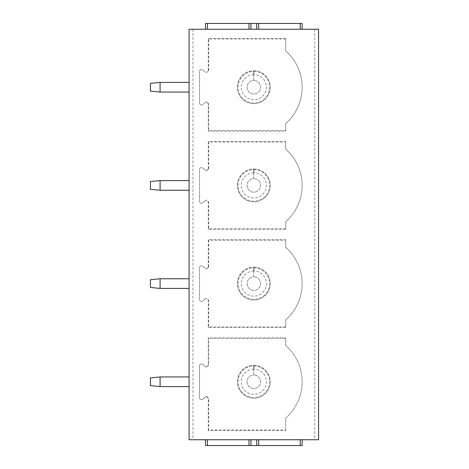 <?xml version="1.0" encoding="UTF-8"?>
<svg xmlns="http://www.w3.org/2000/svg" width="469" height="469" viewBox="0 0 469 469"><rect width="100%" height="100%" fill="white"/><g stroke="black" fill="none" stroke-linecap="round" stroke-linejoin="round"><path stroke-width="0.35" stroke-dasharray="2.35 1.76" d="M205.51 29.248L302.142 29.248L302.142 23.45L205.51 23.45L205.51 29.248L189.083 29.248L189.083 439.752L205.51 439.752L205.51 445.55L302.142 445.55L302.142 439.752L318.574 439.752L318.574 29.248L302.142 29.248M206.524 72.525L208.658 70.602L206.524 72.525A1.935 1.935 0 0 1 205.492 72.103L206.723 72.537M208.289 70.602L208.289 38.481L285.715 38.481L285.715 50.928A48.319 48.319 0 0 1 285.715 123.529L285.715 131.138L208.289 131.138L208.289 103.842L206.706 101.908L205.486 102.342A1.935 1.935 0 0 1 206.53 101.914M205.486 102.342L202.667 104.634A1.935 1.935 0 0 1 199.518 103.133L199.518 71.323A1.935 1.935 0 0 1 202.672 69.822L205.492 72.103L202.672 69.822A1.935 1.935 0 0 0 199.518 71.323L199.518 103.133A1.935 1.935 0 0 0 202.667 104.634L205.486 102.342M206.524 396.475L208.289 398.398L208.289 430.519L285.715 430.519L285.715 418.072A48.319 48.319 0 0 0 285.715 345.471L285.715 337.862L208.289 337.862L208.289 365.158L206.53 367.086A1.935 1.935 0 0 1 205.486 366.658L202.667 364.366A1.935 1.935 0 0 0 199.518 365.867L199.518 397.677A1.935 1.935 0 0 0 202.672 399.178L205.492 396.897A1.935 1.935 0 0 1 206.524 396.475L202.672 399.178A1.935 1.935 0 0 1 199.518 397.677L199.518 365.867A1.935 1.935 0 0 1 202.667 364.366L205.486 366.658L206.706 367.092L208.658 365.158L208.658 338.419L285.715 338.419L285.715 345.471A48.319 48.319 0 0 1 285.715 418.072L285.715 429.962L208.658 429.962L208.658 398.398L206.723 396.463M208.658 168.787L206.53 170.716A1.935 1.935 0 0 1 205.492 170.288L206.729 170.722L208.658 168.787L208.658 142.048L285.715 142.048L285.715 149.107A48.319 48.319 0 0 1 285.715 221.708L285.715 229.318L208.289 229.318L208.289 202.022L206.706 200.087L205.492 200.521A1.935 1.935 0 0 1 206.53 200.099M208.289 168.787L208.289 141.491L285.715 141.491L285.715 149.107A48.319 48.319 0 0 1 285.715 221.708L285.715 228.761L208.658 228.761L208.658 202.022L206.706 200.087M205.492 200.521L202.59 202.866A1.935 1.935 0 0 1 199.518 201.318L199.518 169.502A1.935 1.935 0 0 1 202.59 167.943L205.492 170.288L202.59 167.943A1.935 1.935 0 0 0 199.518 169.502L199.518 201.318A1.935 1.935 0 0 0 202.59 202.866L205.492 200.521M208.658 266.967L206.53 268.895A1.935 1.935 0 0 1 205.492 268.473L206.729 268.901L208.658 266.967L208.658 240.228L285.715 240.228L285.715 247.286A48.319 48.319 0 0 1 285.715 319.887L285.715 327.497L208.289 327.497L208.289 300.201L206.706 298.266L205.492 298.7A1.935 1.935 0 0 1 206.53 298.278M208.289 266.967L208.289 239.677L285.715 239.677L285.715 247.286A48.319 48.319 0 0 1 285.715 319.887L285.715 326.94L208.658 326.94L208.658 300.201L206.706 298.266M205.492 298.7L202.59 301.045A1.935 1.935 0 0 1 199.518 299.498L199.518 267.682A1.935 1.935 0 0 1 202.59 266.122L205.492 268.473L202.59 266.122A1.935 1.935 0 0 0 199.518 267.682L199.518 299.498A1.935 1.935 0 0 0 202.59 301.045L205.492 298.7M205.51 439.752L302.142 439.752M248.998 439.752L248.998 445.55M258.659 439.752L258.659 445.55M189.083 92.059L160.093 92.059L189.083 92.059L160.093 92.059L189.083 92.059L189.083 82.397L160.093 82.397L189.083 82.397L160.093 82.397L189.083 82.397L160.093 82.397L160.093 92.059L189.083 92.059L189.083 82.397M189.083 190.244L160.093 190.244L189.083 190.244L160.093 190.244L150.426 189.277L160.093 190.244L160.093 180.577L150.426 181.544L150.426 189.277L150.426 181.544L160.093 180.577L150.426 181.544L150.426 189.277L150.426 181.544L160.093 180.577L150.426 181.544L150.426 189.277L160.093 190.244L189.083 190.244L189.083 180.577L160.093 180.577L189.083 180.577L160.093 180.577L189.083 180.577L160.093 180.577L160.093 190.244L189.083 190.244L189.083 180.577M189.083 288.423L160.093 288.423L189.083 288.423L160.093 288.423L150.426 287.456L160.093 288.423L160.093 278.756L150.426 279.723L150.426 287.456L150.426 279.723L160.093 278.756L150.426 279.723L150.426 287.456L150.426 279.723L160.093 278.756L150.426 279.723L150.426 287.456L160.093 288.423L189.083 288.423L189.083 278.756L160.093 278.756L189.083 278.756L160.093 278.756L189.083 278.756L160.093 278.756L160.093 288.423L189.083 288.423L189.083 278.756M189.083 386.603L160.093 386.603L189.083 386.603L160.093 386.603L150.426 385.635L160.093 386.603L160.093 376.941L150.426 377.908L150.426 385.635L150.426 377.908L160.093 376.941L150.426 377.908L150.426 385.635L150.426 377.908L160.093 376.941L150.426 377.908L150.426 385.635L160.093 386.603L189.083 386.603L189.083 376.941L160.093 376.941L189.083 376.941L160.093 376.941L189.083 376.941L160.093 376.941L160.093 386.603L189.083 386.603L189.083 376.941M160.093 82.397L150.426 83.365L150.426 91.092L150.426 83.365L160.093 82.397L150.426 83.365L160.093 82.397L160.093 92.059L150.426 91.092L160.093 92.059L150.426 91.092L160.093 92.059L160.093 82.397L160.093 92.059L150.426 91.092L150.426 83.365L150.426 91.092L150.426 83.365L160.093 82.397L160.093 92.059M150.426 189.277L160.093 190.244L160.093 180.577L160.093 190.244L150.426 189.277M160.093 180.577L160.093 190.244M150.426 287.456L160.093 288.423L160.093 278.756L160.093 288.423L150.426 287.456M160.093 278.756L160.093 288.423M150.426 385.635L160.093 386.603L160.093 376.941L160.093 386.603L150.426 385.635M160.093 376.941L160.093 386.603M258.659 29.248L258.659 23.45M248.998 29.248L248.998 23.45M208.658 70.602L208.658 39.038L285.715 39.038L285.715 50.928A48.319 48.319 0 0 1 285.715 123.529L285.715 130.581L208.658 130.581L208.658 103.842L206.706 101.908M208.289 38.481L208.658 39.038M253.964 74.665L254.01 70.801A16.427 16.427 0 0 1 268.022 95.494A16.427 16.427 0 0 1 239.63 95.494A16.427 16.427 0 0 1 253.641 70.801L253.752 80.463A6.765 6.765 0 0 0 247.984 90.634A6.765 6.765 0 0 0 259.674 90.634A6.765 6.765 0 0 0 253.899 80.463A6.765 6.765 0 0 1 259.674 90.634A6.765 6.765 0 0 1 247.984 90.634A6.765 6.765 0 0 1 253.752 80.463L253.641 70.801A16.427 16.427 0 0 0 239.63 95.494A16.427 16.427 0 0 0 268.022 95.494A16.427 16.427 0 0 0 254.01 70.801L253.964 74.665A12.563 12.563 0 0 1 264.686 93.548A12.563 12.563 0 0 1 242.971 93.548A12.563 12.563 0 0 1 253.688 74.665M208.289 131.138L208.658 130.581M285.715 131.138L285.715 130.581M285.715 38.481L285.715 39.038M253.964 369.209L254.01 365.345A16.427 16.427 0 0 1 268.022 390.038A16.427 16.427 0 0 1 239.63 390.038A16.427 16.427 0 0 1 253.641 365.345L253.752 375.007A6.765 6.765 0 0 0 247.984 385.178A6.765 6.765 0 0 0 259.674 385.172A6.765 6.765 0 0 0 253.899 375.007A6.765 6.765 0 0 1 259.674 385.172A6.765 6.765 0 0 1 247.984 385.178A6.765 6.765 0 0 1 253.752 375.007L253.641 365.345A16.427 16.427 0 0 0 239.63 390.038A16.427 16.427 0 0 0 268.022 390.038A16.427 16.427 0 0 0 254.01 365.345L253.964 369.209A12.563 12.563 0 0 1 264.686 388.092A12.563 12.563 0 0 1 242.971 388.092A12.563 12.563 0 0 1 253.688 369.209M208.289 430.519L208.658 429.962M285.715 430.519L285.715 429.962M285.715 337.862L285.715 338.419M208.289 337.862L208.658 338.419M208.289 141.491L208.658 142.048M253.964 172.85L254.01 168.981A16.427 16.427 0 0 1 268.022 193.674A16.427 16.427 0 0 1 239.63 193.679A16.427 16.427 0 0 1 253.641 168.981L253.752 178.648A6.765 6.765 0 0 0 247.984 188.814A6.765 6.765 0 0 0 259.674 188.814A6.765 6.765 0 0 0 253.899 178.648A6.765 6.765 0 0 1 259.674 188.814A6.765 6.765 0 0 1 247.984 188.814A6.765 6.765 0 0 1 253.752 178.648L253.641 168.981A16.427 16.427 0 0 0 239.63 193.679A16.427 16.427 0 0 0 268.022 193.674A16.427 16.427 0 0 0 254.01 168.981L253.964 172.85A12.563 12.563 0 0 1 264.686 191.733A12.563 12.563 0 0 1 242.971 191.733A12.563 12.563 0 0 1 253.688 172.85M208.289 229.318L208.658 228.761M285.715 229.318L285.715 228.761M285.715 141.491L285.715 142.048M208.289 239.677L208.658 240.228M253.964 271.029L254.01 267.166A16.427 16.427 0 0 1 268.022 291.859A16.427 16.427 0 0 1 239.63 291.859A16.427 16.427 0 0 1 253.641 267.166L253.752 276.827A6.765 6.765 0 0 0 247.984 286.993A6.765 6.765 0 0 0 259.674 286.993A6.765 6.765 0 0 0 253.899 276.827A6.765 6.765 0 0 1 259.674 286.993A6.765 6.765 0 0 1 247.984 286.993A6.765 6.765 0 0 1 253.752 276.827L253.641 267.166A16.427 16.427 0 0 0 239.63 291.859A16.427 16.427 0 0 0 268.022 291.859A16.427 16.427 0 0 0 254.01 267.166L253.964 271.029A12.563 12.563 0 0 1 264.686 289.912A12.563 12.563 0 0 1 242.971 289.912A12.563 12.563 0 0 1 253.688 271.029M208.289 327.497L208.658 326.94M285.715 327.497L285.715 326.94M285.715 239.677L285.715 240.228M314.705 29.248L314.705 439.752M192.947 29.248L192.947 439.752M208.658 103.842L208.289 103.842M253.999 71.452A15.776 15.776 0 0 1 267.459 95.166A15.776 15.776 0 0 1 240.192 95.166A15.776 15.776 0 0 1 253.653 71.452M208.289 398.398L208.658 398.398M208.289 365.158L208.658 365.158M253.999 365.996A15.776 15.776 0 0 1 267.459 389.71A15.776 15.776 0 0 1 240.192 389.71A15.776 15.776 0 0 1 253.653 365.996M208.658 202.022L208.289 202.022M253.999 169.637A15.776 15.776 0 0 1 267.459 193.345A15.776 15.776 0 0 1 240.192 193.351A15.776 15.776 0 0 1 253.653 169.637M208.658 300.201L208.289 300.201M253.999 267.817A15.776 15.776 0 0 1 267.459 291.525A15.776 15.776 0 0 1 240.192 291.53A15.776 15.776 0 0 1 253.653 267.817"/><path stroke-width="0.7" d="M189.083 29.248L318.574 29.248L318.574 439.752L189.083 439.752L189.083 29.248M205.51 29.248L205.51 23.45L302.142 23.45L302.142 29.248M205.51 439.752L205.51 445.55L302.142 445.55L302.142 439.752M248.998 439.752L248.998 445.55M258.659 439.752L258.659 445.55M160.093 82.397L160.093 92.059L150.426 91.092L150.426 83.365L160.093 82.397L189.083 82.397M160.093 92.059L189.083 92.059M160.093 180.577L160.093 190.244L150.426 189.277L150.426 181.544L160.093 180.577L189.083 180.577M160.093 190.244L189.083 190.244M160.093 278.756L160.093 288.423L150.426 287.456L150.426 279.723L160.093 278.756L189.083 278.756M160.093 288.423L189.083 288.423M160.093 376.941L160.093 386.603L150.426 385.635L150.426 377.908L160.093 376.941L189.083 376.941M160.093 386.603L189.083 386.603M258.659 29.248L258.659 23.45M248.998 29.248L248.998 23.45M207.445 439.752L207.445 445.55M250.927 439.752L250.927 445.55M256.725 439.752L256.725 445.55M300.213 439.752L300.213 445.55M300.213 29.248L300.213 23.45M256.725 29.248L256.725 23.45M250.927 29.248L250.927 23.45M207.445 29.248L207.445 23.45"/></g></svg>
